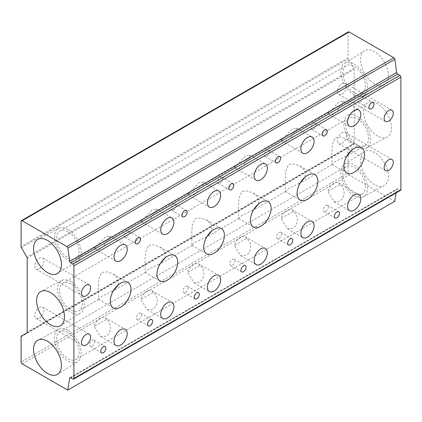 <?xml version="1.0" encoding="UTF-8"?>
<svg xmlns="http://www.w3.org/2000/svg" width="422" height="422" viewBox="0 0 422 422"><rect width="100%" height="100%" fill="white"/><g stroke="black" fill="none" stroke-linecap="round" stroke-linejoin="round"><path stroke-width="0.32" stroke-dasharray="2.11 1.58" d="M340.021 184.514A9.337 5.391 120 0 0 338.544 182.758A9.337 5.391 120 0 0 333.876 183.222A9.337 5.391 120 0 0 327.73 191.614L334.145 201.779L339.072 201.463C344.922 198.751 346.093 188.745 340.021 184.514L327.73 191.614M340.021 105.642L342.316 104.751L343.482 101.18L339.072 101.792L329.229 112.305L327.73 112.743L340.021 105.642A9.337 5.391 120 0 1 333.876 114.035A9.337 5.391 120 0 1 329.207 114.499L349.522 126.225M293.311 211.485A9.337 5.391 120 0 0 291.829 209.729A9.337 5.391 120 0 0 287.166 210.193A9.337 5.391 120 0 0 281.015 218.585L287.435 228.745L292.356 228.434C298.206 225.723 299.377 215.711 293.311 211.485L281.015 218.585M293.311 132.613L295.6 131.717L296.766 128.151L292.356 128.763L282.518 139.271L281.015 139.708L293.311 132.613A9.337 5.391 120 0 1 287.166 141.006A9.337 5.391 120 0 1 282.497 141.47L302.806 153.197M246.596 238.456A9.337 5.391 120 0 0 245.119 236.7A9.337 5.391 120 0 0 240.45 237.159A9.337 5.391 120 0 0 234.305 245.551L240.719 255.716L245.641 255.405C251.491 252.688 252.662 242.682 246.596 238.456L234.305 245.551M246.596 159.585L248.885 158.688L250.056 155.122L245.641 155.729L235.803 166.242L234.305 166.679L246.596 159.585A9.337 5.391 120 0 1 240.45 167.977A9.337 5.391 120 0 1 235.782 168.436L256.091 180.162M106.455 319.364A9.337 5.391 120 0 0 104.978 317.608A9.337 5.391 120 0 0 100.309 318.072A9.337 5.391 120 0 0 94.164 326.464L100.578 336.624L105.505 336.313C111.355 333.602 112.526 323.59 106.455 319.364L94.164 326.464M106.455 240.493L108.749 239.596L109.915 236.03L105.505 236.642L95.662 247.15L94.164 247.587L106.455 240.493A9.337 5.391 120 0 1 100.309 248.885A9.337 5.391 120 0 1 95.641 249.349L115.95 261.076M153.17 292.393A9.337 5.391 120 0 0 151.688 290.637A9.337 5.391 120 0 0 147.025 291.101A9.337 5.391 120 0 0 140.874 299.493L147.294 309.658L152.215 309.342C158.065 306.63 159.236 296.624 153.17 292.393L140.874 299.493M153.17 213.521L155.46 212.63L156.631 209.059L152.215 209.671L142.378 220.184L140.874 220.622L153.17 213.521A9.337 5.391 120 0 1 147.025 221.914A9.337 5.391 120 0 1 142.356 222.378L162.665 234.105M325.752 211.364A3.592 2.073 120 0 0 328.1 208.199A3.592 2.073 120 0 0 327.546 205.324A3.592 2.073 120 0 0 325.752 205.498A3.592 2.073 120 0 0 323.405 208.663A3.592 2.073 120 0 0 323.959 211.543A3.592 2.073 120 0 0 325.752 211.364M360.277 102.309A3.592 2.073 120 0 0 362.625 99.149A3.592 2.073 120 0 0 362.076 96.269A3.592 2.073 120 0 0 360.277 96.448A3.592 2.073 120 0 0 357.935 99.613A3.592 2.073 120 0 0 358.484 102.488A3.592 2.073 120 0 0 360.277 102.309M279.037 238.335A3.592 2.073 120 0 0 281.384 235.17A3.592 2.073 120 0 0 280.836 232.29A3.592 2.073 120 0 0 279.037 232.469A3.592 2.073 120 0 0 276.695 235.634A3.592 2.073 120 0 0 277.243 238.509A3.592 2.073 120 0 0 279.037 238.335M313.567 129.28A3.592 2.073 120 0 0 315.909 126.115A3.592 2.073 120 0 0 315.361 123.24A3.592 2.073 120 0 0 313.567 123.419A3.592 2.073 120 0 0 311.22 126.579A3.592 2.073 120 0 0 311.774 129.459A3.592 2.073 120 0 0 313.567 129.28M232.327 265.301A3.592 2.073 120 0 0 234.669 262.141A3.592 2.073 120 0 0 234.12 259.261A3.592 2.073 120 0 0 232.327 259.44A3.592 2.073 120 0 0 229.979 262.605A3.592 2.073 120 0 0 230.528 265.48A3.592 2.073 120 0 0 232.327 265.301M266.852 156.251A3.592 2.073 120 0 0 269.199 153.086A3.592 2.073 120 0 0 268.65 150.211A3.592 2.073 120 0 0 266.852 150.385A3.592 2.073 120 0 0 264.51 153.55A3.592 2.073 120 0 0 265.058 156.43A3.592 2.073 120 0 0 266.852 156.251M92.186 346.214A3.592 2.073 120 0 0 94.533 343.049A3.592 2.073 120 0 0 93.979 340.169A3.592 2.073 120 0 0 92.186 340.348A3.592 2.073 120 0 0 89.839 343.513A3.592 2.073 120 0 0 90.392 346.388A3.592 2.073 120 0 0 92.186 346.214M126.711 237.159A3.592 2.073 120 0 0 129.058 233.994A3.592 2.073 120 0 0 128.51 231.119A3.592 2.073 120 0 0 126.711 231.298A3.592 2.073 120 0 0 124.369 234.458A3.592 2.073 120 0 0 124.917 237.338A3.592 2.073 120 0 0 126.711 237.159M138.901 319.243A3.592 2.073 120 0 0 141.243 316.078A3.592 2.073 120 0 0 140.695 313.203A3.592 2.073 120 0 0 138.901 313.377A3.592 2.073 120 0 0 136.554 316.542A3.592 2.073 120 0 0 137.103 319.422A3.592 2.073 120 0 0 138.901 319.243M173.426 210.188A3.592 2.073 120 0 0 175.774 207.028A3.592 2.073 120 0 0 175.22 204.148A3.592 2.073 120 0 0 173.426 204.327A3.592 2.073 120 0 0 171.079 207.492A3.592 2.073 120 0 0 171.633 210.367A3.592 2.073 120 0 0 173.426 210.188M352.064 149.873L351.531 143.775L346.757 139.149L341.097 137.05L335.342 137.514L332.409 144.266L331.856 153.27L332.109 164.522L335.342 161.436L346.989 155.908M305.354 176.844L304.821 170.746L300.042 166.12L294.382 164.021L288.627 164.485L285.699 171.237L285.145 180.241L285.393 191.493L288.627 188.402L300.279 182.874M258.639 203.81L258.106 197.718L253.332 193.091L247.672 190.992L241.911 191.451L238.984 198.208L238.43 207.207L238.683 218.464L241.911 215.373L253.564 209.845M118.498 284.718L117.965 278.625L113.191 273.999L107.531 271.9L101.776 272.364L98.843 279.116L98.289 288.12L98.542 299.372L101.776 296.281L113.423 290.753M165.213 257.752L164.68 251.654L159.901 247.028L154.241 244.929L148.486 245.393L145.558 252.145L145.004 261.149L145.252 272.401L148.486 269.315L160.138 263.782M341.999 143.353A6.462 3.729 120 0 0 346.225 137.656A6.462 3.729 120 0 0 345.233 132.476A6.462 3.729 120 0 0 341.999 132.798A6.462 3.729 120 0 0 337.779 138.495A6.462 3.729 120 0 0 338.771 143.675A6.462 3.729 120 0 0 341.999 143.353M341.999 94.101A6.462 3.729 120 0 0 346.225 88.409A6.462 3.729 120 0 0 345.233 83.229A6.462 3.729 120 0 0 341.999 83.551A6.462 3.729 120 0 0 337.779 89.242A6.462 3.729 120 0 0 338.771 94.422A6.462 3.729 120 0 0 341.999 94.101M39.378 318.072A6.462 3.729 120 0 0 43.603 312.375A6.462 3.729 120 0 0 42.611 307.195A6.462 3.729 120 0 0 39.378 307.517A6.462 3.729 120 0 0 35.158 313.208A6.462 3.729 120 0 0 36.15 318.388A6.462 3.729 120 0 0 39.378 318.072M39.378 268.819A6.462 3.729 120 0 0 43.603 263.122A6.462 3.729 120 0 0 42.611 257.947A6.462 3.729 120 0 0 39.378 258.264A6.462 3.729 120 0 0 35.158 263.961A6.462 3.729 120 0 0 36.15 269.141A6.462 3.729 120 0 0 39.378 268.819M374.499 83.804A19.697 11.373 60 0 1 361.686 66.634A19.697 11.373 60 0 1 364.439 50.782A19.697 11.373 60 0 1 374.499 51.637A19.697 11.373 60 0 1 387.422 69.182A19.697 11.373 60 0 1 384.136 84.896A19.697 11.373 60 0 1 374.499 83.804M354.148 94.85A18.837 10.877 60 0 1 341.894 78.429A18.837 10.877 60 0 1 344.531 63.274A18.837 10.877 60 0 1 354.148 64.086A18.837 10.877 60 0 1 366.507 80.871A18.837 10.877 60 0 1 363.363 95.894A18.837 10.877 60 0 1 354.148 94.85M377.542 135.984A19.697 11.373 60 0 1 364.735 118.814A19.697 11.373 60 0 1 367.488 102.963A19.697 11.373 60 0 1 377.542 103.817A19.697 11.373 60 0 1 390.466 121.367A19.697 11.373 60 0 1 387.18 137.076A19.697 11.373 60 0 1 377.542 135.984M357.191 147.03A18.837 10.877 60 0 1 344.943 130.614A18.837 10.877 60 0 1 347.575 115.454A18.837 10.877 60 0 1 357.191 116.272A18.837 10.877 60 0 1 369.551 133.051A18.837 10.877 60 0 1 366.407 148.075A18.837 10.877 60 0 1 357.191 147.03M374.499 184.646A19.697 11.373 60 0 1 361.686 167.481A19.697 11.373 60 0 1 364.439 151.63A19.697 11.373 60 0 1 374.499 152.479A19.697 11.373 60 0 1 387.422 170.029A19.697 11.373 60 0 1 384.136 185.738A19.697 11.373 60 0 1 374.499 184.646M354.148 195.692A18.837 10.877 60 0 1 341.894 179.276A18.837 10.877 60 0 1 344.531 164.121A18.837 10.877 60 0 1 354.148 164.933A18.837 10.877 60 0 1 366.507 181.713A18.837 10.877 60 0 1 363.363 196.736A18.837 10.877 60 0 1 354.148 195.692M67.852 229.378A18.837 10.877 -120 0 0 58.637 228.334A18.837 10.877 -120 0 0 55.493 243.357A18.837 10.877 -120 0 0 67.852 260.137A18.837 10.877 -120 0 0 77.469 260.949A18.837 10.877 -120 0 0 80.106 245.794A18.837 10.877 -120 0 0 67.852 229.378M67.852 231.71A15.978 9.226 -120 0 0 59.866 230.918A15.978 9.226 -120 0 0 57.418 243.726A15.978 9.226 -120 0 0 67.852 257.805A15.978 9.226 -120 0 0 75.844 258.596A15.978 9.226 -120 0 0 78.292 245.794A15.978 9.226 -120 0 0 67.852 231.71M354.148 92.513A15.978 9.226 60 0 1 343.708 78.434A15.978 9.226 60 0 1 346.156 65.632A15.978 9.226 60 0 1 354.148 66.423A15.978 9.226 60 0 1 364.582 80.502A15.978 9.226 60 0 1 362.134 93.304A15.978 9.226 60 0 1 354.148 92.513M70.901 281.558A18.837 10.877 -120 0 0 61.686 280.514A18.837 10.877 -120 0 0 58.542 295.537A18.837 10.877 -120 0 0 70.901 312.317A18.837 10.877 -120 0 0 80.518 313.135A18.837 10.877 -120 0 0 83.15 297.974A18.837 10.877 -120 0 0 70.901 281.558M70.901 283.895A15.978 9.226 -120 0 0 62.91 283.104A15.978 9.226 -120 0 0 60.462 295.906A15.978 9.226 -120 0 0 70.901 309.985A15.978 9.226 -120 0 0 78.888 310.777A15.978 9.226 -120 0 0 81.34 297.974A15.978 9.226 -120 0 0 70.901 283.895M357.191 144.693A15.978 9.226 60 0 1 346.757 130.614A15.978 9.226 60 0 1 349.205 117.812A15.978 9.226 60 0 1 357.191 118.603A15.978 9.226 60 0 1 367.631 132.682A15.978 9.226 60 0 1 365.183 145.484A15.978 9.226 60 0 1 357.191 144.693M67.852 330.22A18.837 10.877 -120 0 0 58.637 329.176A18.837 10.877 -120 0 0 55.493 344.204A18.837 10.877 -120 0 0 67.852 360.984A18.837 10.877 -120 0 0 77.469 361.796A18.837 10.877 -120 0 0 80.106 346.641A18.837 10.877 -120 0 0 67.852 330.22M67.852 332.557A15.978 9.226 -120 0 0 59.866 331.766A15.978 9.226 -120 0 0 57.418 344.568A15.978 9.226 -120 0 0 67.852 358.647A15.978 9.226 -120 0 0 75.844 359.438A15.978 9.226 -120 0 0 78.292 346.636A15.978 9.226 -120 0 0 67.852 332.557M354.148 193.36A15.978 9.226 60 0 1 343.708 179.281A15.978 9.226 60 0 1 346.156 166.474A15.978 9.226 60 0 1 354.148 167.265A15.978 9.226 60 0 1 364.582 181.349A15.978 9.226 60 0 1 362.134 194.152A15.978 9.226 60 0 1 354.148 193.36M199.886 265.427A9.337 5.391 120 0 0 198.403 263.666A9.337 5.391 120 0 0 193.735 264.13A9.337 5.391 120 0 0 187.59 272.522L199.886 265.427C205.92 269.621 204.812 279.638 198.931 282.371L194.009 282.687L187.59 272.522M187.59 193.651L189.088 193.213L198.931 182.7L203.341 182.088L202.175 185.659L199.886 186.55L187.59 193.651A9.337 5.391 120 0 0 189.067 195.407A9.337 5.391 120 0 0 193.735 194.948A9.337 5.391 120 0 0 199.886 186.55M185.611 292.272A3.592 2.073 120 0 0 187.959 289.107A3.592 2.073 120 0 0 187.405 286.232A3.592 2.073 120 0 0 185.611 286.411A3.592 2.073 120 0 0 183.269 289.571A3.592 2.073 120 0 0 183.818 292.451A3.592 2.073 120 0 0 185.611 292.272M220.142 183.222A3.592 2.073 120 0 0 222.484 180.057A3.592 2.073 120 0 0 221.935 177.177A3.592 2.073 120 0 0 220.142 177.356A3.592 2.073 120 0 0 217.794 180.521A3.592 2.073 120 0 0 218.343 183.396A3.592 2.073 120 0 0 220.142 183.222M206.849 236.816L195.201 242.344L191.968 245.43L191.715 234.194L192.268 225.184L195.201 218.422L200.962 217.963L206.616 220.057L211.39 224.678L211.923 230.781M21.1 336.73L348.092 147.943A1.435 0.828 60 0 1 348.393 147.283L353.889 144.113A1.435 0.828 -120 0 0 354.185 143.454L354.185 69.377A1.435 0.828 -120 0 0 353.889 68.375L348.393 58.853A1.435 0.828 60 0 1 348.092 57.851L21.1 246.638M21.1 221.328L348.092 32.541L348.092 57.851M348.092 32.541A1.435 0.828 60 0 1 348.393 31.882M400.605 190.327A1.435 0.828 60 0 1 399.882 190.259L72.89 379.046M70.696 377.78L397.688 188.987L399.882 190.259M397.688 188.987A1.435 0.828 -120 0 0 396.97 188.919A1.435 0.828 -120 0 0 396.691 189.383L70.521 377.695M396.094 192.928L396.691 189.383M22.118 363.801L349.11 175.014L394.691 201.331M349.11 175.014A1.435 0.828 60 0 1 348.092 173.252L21.1 362.044M348.092 147.943L348.092 173.252M348.393 147.283L21.395 336.076L348.393 147.283M26.897 332.9L353.889 144.113L26.897 332.9M140.874 220.622A9.337 5.391 120 0 0 142.356 222.378M94.164 247.587A9.337 5.391 120 0 0 95.641 249.349M234.305 166.679A9.337 5.391 120 0 0 235.782 168.436M281.015 139.708A9.337 5.391 120 0 0 282.497 141.47M327.73 112.743A9.337 5.391 120 0 0 329.207 114.499M21.395 247.64L348.393 58.853M353.889 68.375L26.897 257.167M27.193 258.164L354.185 69.377M354.185 143.454L27.193 332.241M338.544 182.758L358.853 194.484M343.482 101.18L358.853 110.058M291.829 209.729L312.143 221.455M296.766 128.151L312.143 137.029M245.119 236.7L265.427 248.426M250.056 155.122L265.427 163.994M104.978 317.608L125.287 329.334M109.915 236.03L125.287 244.902M151.688 290.637L172.002 302.363M156.631 209.059L172.002 217.937M327.546 205.324L338.718 211.77M362.076 96.269L373.243 102.72M280.836 232.29L292.003 238.741M315.361 123.24L326.533 129.691M234.12 259.261L245.293 265.712M268.65 150.211L279.818 156.657M93.979 340.169L105.152 346.62M128.51 231.119L139.677 237.57M140.695 313.203L151.867 319.649M175.22 204.148L186.392 210.599M346.757 139.149L361.512 147.668M300.042 166.12L314.796 174.639M253.332 193.091L268.086 201.61M113.191 273.999L127.945 282.518M159.901 247.028L174.655 255.547M345.233 132.476L391.943 159.447M345.233 83.229L391.943 110.2M42.611 307.195L89.322 334.166M42.611 257.947L89.322 284.913M344.531 63.274L364.439 50.782M347.575 115.454L367.488 102.963M344.531 164.121L364.439 151.63M58.637 228.334L37.864 239.332M346.156 65.632L59.866 230.918M61.686 280.514L40.913 291.512M349.205 117.812L62.91 283.104M58.637 329.176L37.864 340.174M346.156 166.474L59.866 331.766M198.403 263.666L218.712 275.392M203.341 182.093L218.712 190.966M187.405 286.232L198.577 292.683M221.935 177.177L233.108 183.628M206.616 220.057L221.371 228.576M191.968 245.43L206.722 253.949M218.343 183.396L229.515 189.847M183.818 292.451L194.985 298.897M189.067 195.407L209.381 207.133M194.009 282.687L209.381 291.56M362.134 194.152L75.844 359.438M77.469 361.796L57.561 374.288M365.183 145.484L345.412 156.9M332.225 164.511L298.697 183.871M285.509 191.482L251.987 210.842M238.799 218.454L205.271 237.808M192.084 245.425L158.556 264.779M145.374 272.39L111.846 291.75M98.658 299.362L78.888 310.777M80.518 313.135L60.604 325.62M362.134 93.304L342.316 104.751M329.229 112.305L295.6 131.717M282.518 139.271L248.885 158.688M235.803 166.242L202.175 185.659M189.088 193.213L155.46 212.63M142.378 220.184L108.749 239.596M95.662 247.15L75.844 258.596M77.469 260.949L57.561 273.44M363.363 196.736L384.136 185.738M366.407 148.075L387.18 137.076M363.363 95.894L384.136 84.896M36.15 269.141L82.86 296.107M36.15 318.388L82.86 345.36M338.771 94.422L385.481 121.394M338.771 143.675L385.481 170.641M69.978 377.706L396.97 188.919M145.252 272.401L160.007 280.92M98.542 299.372L113.296 307.891M238.683 218.464L253.437 226.978M285.393 191.493L300.147 200.012M332.109 164.522L346.863 173.041M171.633 210.367L182.8 216.818M137.103 319.422L148.275 325.868M124.917 237.338L136.09 243.784M90.392 346.388L101.56 352.839M265.058 156.43L276.231 162.876M230.528 265.48L241.7 271.932M311.774 129.459L322.941 135.905M277.243 238.509L288.416 244.96M358.484 102.488L369.656 108.939M323.959 211.543L335.126 217.989M147.294 309.658L162.665 318.531M100.578 336.624L115.95 345.502M240.719 255.716L256.091 264.594M287.435 228.745L302.806 237.623M334.145 201.779L349.522 210.652"/><path stroke-width="0.63" d="M354.185 210.193A9.337 5.391 120 0 0 360.282 201.964A9.337 5.391 120 0 0 358.853 194.484A9.337 5.391 120 0 0 354.185 194.948A9.337 5.391 120 0 0 348.087 203.172A9.337 5.391 120 0 0 349.522 210.652A9.337 5.391 120 0 0 354.185 210.193M354.185 125.761A9.337 5.391 120 0 0 360.282 117.538A9.337 5.391 120 0 0 358.853 110.058A9.337 5.391 120 0 0 354.185 110.517A9.337 5.391 120 0 0 348.087 118.746A9.337 5.391 120 0 0 349.522 126.225A9.337 5.391 120 0 0 354.185 125.761M307.474 237.159A9.337 5.391 120 0 0 313.572 228.935A9.337 5.391 120 0 0 312.143 221.455A9.337 5.391 120 0 0 307.474 221.914A9.337 5.391 120 0 0 301.377 230.143A9.337 5.391 120 0 0 302.806 237.623A9.337 5.391 120 0 0 307.474 237.159M307.474 152.732A9.337 5.391 120 0 0 313.572 144.509A9.337 5.391 120 0 0 312.143 137.029A9.337 5.391 120 0 0 307.474 137.488A9.337 5.391 120 0 0 301.377 145.717A9.337 5.391 120 0 0 302.806 153.197A9.337 5.391 120 0 0 307.474 152.732M260.759 264.13A9.337 5.391 120 0 0 266.857 255.906A9.337 5.391 120 0 0 265.427 248.426A9.337 5.391 120 0 0 260.759 248.885A9.337 5.391 120 0 0 254.661 257.114A9.337 5.391 120 0 0 256.091 264.594A9.337 5.391 120 0 0 260.759 264.13M260.759 179.703A9.337 5.391 120 0 0 266.857 171.474A9.337 5.391 120 0 0 265.427 163.994A9.337 5.391 120 0 0 260.759 164.459A9.337 5.391 120 0 0 254.661 172.682A9.337 5.391 120 0 0 256.091 180.162A9.337 5.391 120 0 0 260.759 179.703M120.618 345.038A9.337 5.391 120 0 0 126.716 336.814A9.337 5.391 120 0 0 125.287 329.334A9.337 5.391 120 0 0 120.618 329.793A9.337 5.391 120 0 0 114.52 338.022A9.337 5.391 120 0 0 115.95 345.502A9.337 5.391 120 0 0 120.618 345.038M120.618 260.611A9.337 5.391 120 0 0 126.716 252.388A9.337 5.391 120 0 0 125.287 244.902A9.337 5.391 120 0 0 120.618 245.367A9.337 5.391 120 0 0 114.52 253.596A9.337 5.391 120 0 0 115.95 261.076A9.337 5.391 120 0 0 120.618 260.611M167.334 318.072A9.337 5.391 120 0 0 173.431 309.843A9.337 5.391 120 0 0 172.002 302.363A9.337 5.391 120 0 0 167.334 302.827A9.337 5.391 120 0 0 161.236 311.051A9.337 5.391 120 0 0 162.665 318.531A9.337 5.391 120 0 0 167.334 318.072M167.334 233.64A9.337 5.391 120 0 0 173.431 225.417A9.337 5.391 120 0 0 172.002 217.937A9.337 5.391 120 0 0 167.334 218.396A9.337 5.391 120 0 0 161.236 226.625A9.337 5.391 120 0 0 162.665 234.105A9.337 5.391 120 0 0 167.334 233.64M336.925 217.81A3.592 2.073 120 0 0 339.267 214.65A3.592 2.073 120 0 0 338.718 211.77A3.592 2.073 120 0 0 336.925 211.95A3.592 2.073 120 0 0 334.577 215.114A3.592 2.073 120 0 0 335.126 217.989A3.592 2.073 120 0 0 336.925 217.81M371.45 108.76A3.592 2.073 120 0 0 373.797 105.595A3.592 2.073 120 0 0 373.243 102.72A3.592 2.073 120 0 0 371.45 102.899A3.592 2.073 120 0 0 369.102 106.059A3.592 2.073 120 0 0 369.656 108.939A3.592 2.073 120 0 0 371.45 108.76M290.209 244.781A3.592 2.073 120 0 0 292.557 241.616A3.592 2.073 120 0 0 292.003 238.741A3.592 2.073 120 0 0 290.209 238.921A3.592 2.073 120 0 0 287.862 242.086A3.592 2.073 120 0 0 288.416 244.96A3.592 2.073 120 0 0 290.209 244.781M324.734 135.731A3.592 2.073 120 0 0 327.082 132.566A3.592 2.073 120 0 0 326.533 129.691A3.592 2.073 120 0 0 324.734 129.865A3.592 2.073 120 0 0 322.392 133.03A3.592 2.073 120 0 0 322.941 135.905A3.592 2.073 120 0 0 324.734 135.731M243.494 271.752A3.592 2.073 120 0 0 245.841 268.587A3.592 2.073 120 0 0 245.293 265.712A3.592 2.073 120 0 0 243.494 265.892A3.592 2.073 120 0 0 241.152 269.051A3.592 2.073 120 0 0 241.7 271.932A3.592 2.073 120 0 0 243.494 271.752M278.024 162.697A3.592 2.073 120 0 0 280.372 159.537A3.592 2.073 120 0 0 279.818 156.657A3.592 2.073 120 0 0 278.024 156.836A3.592 2.073 120 0 0 275.677 160.001A3.592 2.073 120 0 0 276.231 162.876A3.592 2.073 120 0 0 278.024 162.697M103.358 352.66A3.592 2.073 120 0 0 105.7 349.495A3.592 2.073 120 0 0 105.152 346.62A3.592 2.073 120 0 0 103.358 346.8A3.592 2.073 120 0 0 101.011 349.965A3.592 2.073 120 0 0 101.56 352.839A3.592 2.073 120 0 0 103.358 352.66M137.883 243.61A3.592 2.073 120 0 0 140.231 240.445A3.592 2.073 120 0 0 139.677 237.57A3.592 2.073 120 0 0 137.883 237.744A3.592 2.073 120 0 0 135.536 240.909A3.592 2.073 120 0 0 136.09 243.784A3.592 2.073 120 0 0 137.883 243.61M150.068 325.689A3.592 2.073 120 0 0 152.416 322.529A3.592 2.073 120 0 0 151.867 319.649A3.592 2.073 120 0 0 150.068 319.829A3.592 2.073 120 0 0 147.726 322.994A3.592 2.073 120 0 0 148.275 325.868A3.592 2.073 120 0 0 150.068 325.689M184.599 216.639A3.592 2.073 120 0 0 186.941 213.474A3.592 2.073 120 0 0 186.392 210.599A3.592 2.073 120 0 0 184.599 210.773A3.592 2.073 120 0 0 182.251 213.938A3.592 2.073 120 0 0 182.8 216.818A3.592 2.073 120 0 0 184.599 216.639M354.185 172.313A14.649 8.456 120 0 0 363.759 159.405A14.649 8.456 120 0 0 361.512 147.668A14.649 8.456 120 0 0 354.185 148.396A14.649 8.456 120 0 0 344.616 161.304A14.649 8.456 120 0 0 346.863 173.041A14.649 8.456 120 0 0 354.185 172.313M346.989 155.908L352.064 149.873M307.474 199.284A14.649 8.456 120 0 0 317.043 186.376A14.649 8.456 120 0 0 314.796 174.639A14.649 8.456 120 0 0 307.474 175.362A14.649 8.456 120 0 0 297.906 188.27A14.649 8.456 120 0 0 300.147 200.012A14.649 8.456 120 0 0 307.474 199.284M300.279 182.874L305.354 176.844M260.759 226.255A14.649 8.456 120 0 0 270.328 213.347A14.649 8.456 120 0 0 268.086 201.61A14.649 8.456 120 0 0 260.759 202.333A14.649 8.456 120 0 0 251.19 215.241A14.649 8.456 120 0 0 253.437 226.978A14.649 8.456 120 0 0 260.759 226.255M253.564 209.845L258.639 203.81M120.618 307.163A14.649 8.456 120 0 0 130.187 294.255A14.649 8.456 120 0 0 127.945 282.518A14.649 8.456 120 0 0 120.618 283.241A14.649 8.456 120 0 0 111.049 296.149A14.649 8.456 120 0 0 113.296 307.891A14.649 8.456 120 0 0 120.618 307.163M113.423 290.753L118.498 284.718M167.334 280.192A14.649 8.456 120 0 0 176.902 267.284A14.649 8.456 120 0 0 174.655 255.547A14.649 8.456 120 0 0 167.334 256.275A14.649 8.456 120 0 0 157.765 269.183A14.649 8.456 120 0 0 160.007 280.92A14.649 8.456 120 0 0 167.334 280.192M160.138 263.782L165.213 257.752M388.715 170.324A6.462 3.729 120 0 0 392.935 164.627A6.462 3.729 120 0 0 391.943 159.447A6.462 3.729 120 0 0 388.715 159.769A6.462 3.729 120 0 0 384.489 165.466A6.462 3.729 120 0 0 385.481 170.641A6.462 3.729 120 0 0 388.715 170.324M388.715 121.072A6.462 3.729 120 0 0 392.935 115.38A6.462 3.729 120 0 0 391.943 110.2A6.462 3.729 120 0 0 388.715 110.517A6.462 3.729 120 0 0 384.489 116.214A6.462 3.729 120 0 0 385.481 121.394A6.462 3.729 120 0 0 388.715 121.072M86.093 345.038A6.462 3.729 120 0 0 90.313 339.346A6.462 3.729 120 0 0 89.322 334.166A6.462 3.729 120 0 0 86.093 334.488A6.462 3.729 120 0 0 81.868 340.179A6.462 3.729 120 0 0 82.86 345.36A6.462 3.729 120 0 0 86.093 345.038M86.093 295.79A6.462 3.729 120 0 0 90.313 290.093A6.462 3.729 120 0 0 89.322 284.913A6.462 3.729 120 0 0 86.093 285.235A6.462 3.729 120 0 0 81.868 290.932A6.462 3.729 120 0 0 82.86 296.107A6.462 3.729 120 0 0 86.093 295.79M47.501 240.424A19.697 11.373 -120 0 0 37.864 239.332A19.697 11.373 -120 0 0 34.578 255.041A19.697 11.373 -120 0 0 47.501 272.591A19.697 11.373 -120 0 0 57.561 273.44A19.697 11.373 -120 0 0 60.314 257.594A19.697 11.373 -120 0 0 47.501 240.424M50.55 292.604A19.697 11.373 -120 0 0 40.913 291.512A19.697 11.373 -120 0 0 37.627 307.221A19.697 11.373 -120 0 0 50.55 324.771A19.697 11.373 -120 0 0 60.604 325.62A19.697 11.373 -120 0 0 63.363 309.774A19.697 11.373 -120 0 0 50.55 292.604M47.501 341.266A19.697 11.373 -120 0 0 37.864 340.174A19.697 11.373 -120 0 0 34.578 355.888A19.697 11.373 -120 0 0 47.501 373.433A19.697 11.373 -120 0 0 57.561 374.288A19.697 11.373 -120 0 0 60.314 358.436A19.697 11.373 -120 0 0 47.501 341.266M214.049 291.101A9.337 5.391 120 0 0 220.147 282.872A9.337 5.391 120 0 0 218.712 275.392A9.337 5.391 120 0 0 214.049 275.856A9.337 5.391 120 0 0 207.946 284.08A9.337 5.391 120 0 0 209.381 291.56A9.337 5.391 120 0 0 214.049 291.101M214.049 206.669A9.337 5.391 120 0 0 220.147 198.445A9.337 5.391 120 0 0 218.712 190.966A9.337 5.391 120 0 0 214.049 191.43A9.337 5.391 120 0 0 207.946 199.653A9.337 5.391 120 0 0 209.381 207.133A9.337 5.391 120 0 0 214.049 206.669M196.784 298.723A3.592 2.073 120 0 0 199.126 295.558A3.592 2.073 120 0 0 198.577 292.683A3.592 2.073 120 0 0 196.784 292.857A3.592 2.073 120 0 0 194.436 296.022A3.592 2.073 120 0 0 194.985 298.897A3.592 2.073 120 0 0 196.784 298.723M231.309 189.668A3.592 2.073 120 0 0 233.656 186.503A3.592 2.073 120 0 0 233.108 183.628A3.592 2.073 120 0 0 231.309 183.807A3.592 2.073 120 0 0 228.967 186.972A3.592 2.073 120 0 0 229.515 189.847A3.592 2.073 120 0 0 231.309 189.668M214.049 253.226A14.649 8.456 120 0 0 223.618 240.318A14.649 8.456 120 0 0 221.371 228.576A14.649 8.456 120 0 0 214.049 229.304A14.649 8.456 120 0 0 204.475 242.212A14.649 8.456 120 0 0 206.722 253.949A14.649 8.456 120 0 0 214.049 253.226M211.923 230.781L206.849 236.816M66.845 246.564L393.837 57.777A1.435 0.828 60 0 1 394.839 59.323L67.842 248.115A1.435 0.828 -120 0 0 66.845 246.564L22.118 220.743A1.435 0.828 -120 0 0 21.395 220.669A1.435 0.828 -120 0 0 21.1 221.328L21.1 246.638A1.435 0.828 -120 0 0 21.395 247.64L26.897 257.167A1.435 0.828 60 0 1 27.193 258.164L27.193 332.241A1.435 0.828 60 0 1 26.897 332.9L21.395 336.076A1.435 0.828 -120 0 0 21.1 336.73L21.1 362.044A1.435 0.828 -120 0 0 22.118 363.801L67.694 390.118L69.699 378.17A1.435 0.828 60 0 1 69.978 377.706A1.435 0.828 60 0 1 70.696 377.78L72.89 379.046A1.435 0.828 -120 0 0 73.607 379.114A1.435 0.828 -120 0 0 73.908 378.46L73.908 265.886A1.435 0.828 -120 0 0 72.89 264.13L399.882 75.343A1.435 0.828 60 0 1 400.9 77.099L73.908 265.886M73.908 378.46L400.9 189.668L400.9 77.099M21.395 220.669L348.393 31.882A1.435 0.828 60 0 1 349.11 31.956L22.118 220.743M393.837 57.777L349.11 31.956M394.839 59.323L396.691 72.526A1.435 0.828 -120 0 0 397.688 74.072L399.882 75.343M400.9 189.668A1.435 0.828 60 0 1 400.605 190.327L73.607 379.114M67.694 390.118L394.691 201.331L396.094 192.928M397.688 74.072L70.696 262.864L72.89 264.13M70.696 262.864A1.435 0.828 60 0 1 69.699 261.313L396.691 72.526M67.842 248.115L69.699 261.313M70.521 377.695L69.699 378.17"/></g></svg>
